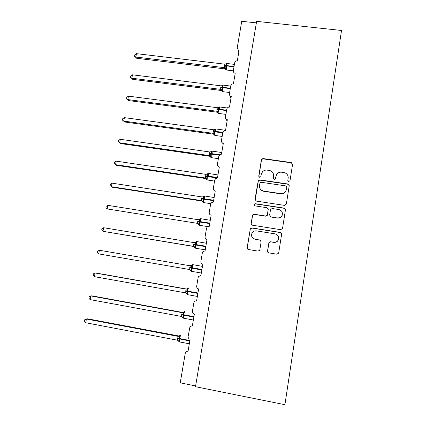 <?xml version="1.0" encoding="UTF-8"?>
<svg xmlns="http://www.w3.org/2000/svg" width="426" height="426" viewBox="0 0 426 426"><rect width="100%" height="100%" fill="white"/><g stroke="black" fill="none" stroke-linecap="round" stroke-linejoin="round"><path stroke-width="0.64" d="M288.748 181.561L290.021 180.64L292.577 164.298L291.246 162.546L263.183 158.578L261.894 158.973L261.394 159.883L258.763 176.082L259.674 177.312L260.675 176.944L261.276 174.298L262.522 171.731C263.763 170.459 265.265 169.921 267.038 170.123L269.37 170.459C272.342 171.188 273.742 173.062 273.572 176.082L273.236 178.196L274.158 179.431L275.255 178.947L276.591 174.346C277.832 172.716 279.488 172.003 281.549 172.216L283.897 172.551C286.895 173.286 288.311 175.171 288.146 178.201L287.816 180.32L288.748 181.561M267.528 251.042L268.865 252.879L276.879 254.2L278.657 253.124L281.629 234.257L280.292 232.431L251.952 227.931L250.344 228.671L247.144 247.698L248.454 249.524L258.044 251.1L259.748 250.195L261.143 241.84L259.817 240.019L255.067 239.252C251.894 238.182 250.887 236.084 252.059 232.953C253.081 231.371 254.535 230.679 256.415 230.881L275.074 233.858C277.954 234.71 279.083 236.6 278.45 239.518C277.544 241.553 275.979 242.469 273.748 242.272L270.622 241.766L268.897 242.719L267.528 251.042L267.89 252.33M341.524 30.475L256.628 21.353L195.497 386.702L284.914 404.7L341.524 30.475M284.531 205.385L286.352 204.07L289.217 185.773L287.88 184L259.738 179.868L258.3 180.4L254.993 199.315L256.298 201.093L284.531 205.385M285.441 209.911L282.55 228.368L280.718 229.683L252.394 225.205L251.084 223.4L252.597 214.938L254.168 214.246L265.59 216.019L267.246 215.199L268.242 209.501L266.921 207.707L255.046 205.886C254.173 205.582 253.933 205.012 254.317 204.176L255.392 203.724L284.105 208.112L285.441 209.911M256.372 22.876L241.734 21.3L237.229 47.797L238.283 49.991L239.119 50.257L237.33 60.827C235.929 60.801 235.045 61.445 234.683 62.766L233.326 70.721C233.219 71.914 233.73 72.718 234.864 73.139L235.227 73.213L233.416 83.874C232.016 83.837 231.126 84.486 230.759 85.818L229.396 93.842C229.305 95.211 229.939 96.052 231.297 96.367L229.476 107.118L229.007 107.102C227.819 107.267 227.085 107.922 226.808 109.061L225.429 117.155C225.333 118.54 225.972 119.392 227.335 119.717L225.498 130.558L224.513 130.633L222.819 132.513L221.429 140.676C221.334 142.071 221.973 142.934 223.341 143.264L221.483 154.201L220.088 154.43L218.794 156.161L217.393 164.393C217.297 165.805 217.936 166.678 219.31 167.019L217.436 178.052L215.737 178.457L214.736 180.017L213.325 188.319C213.224 189.74 213.868 190.63 215.247 190.981L213.357 202.11L211.434 202.675L210.646 204.075L209.219 212.457C209.118 213.889 209.762 214.789 211.142 215.151L209.241 226.376L207.153 227.085L206.514 228.347L205.076 236.803C204.975 238.251 205.62 239.162 207.009 239.534L205.087 250.861L202.877 251.686L202.35 252.836L200.902 261.362C200.795 262.821 201.439 263.747 202.835 264.131L200.896 275.558L198.596 276.49L198.149 277.534L196.684 286.139C196.583 287.614 197.227 288.546 198.623 288.945L196.668 300.468L194.293 301.496L193.91 302.455L192.435 311.134C192.328 312.62 192.973 313.573 194.378 313.978L192.403 325.608L189.964 326.71L188.143 336.354C188.036 337.855 188.686 338.819 190.092 339.234L188.1 350.971L185.614 352.137L185.321 352.962L180.235 382.846L195.625 385.94M287.816 180.661L288.205 177.392M273.588 174.628L273.274 178.68M292.587 164.218L291.246 162.849L263.257 158.893L261.969 159.281L261.468 160.187L258.848 176.705M289.233 185.614L287.896 184.25L259.817 180.129L258.385 180.656L255.158 200.295M286.746 187.147L285.814 185.906L261.101 182.264L260.073 182.658L259.477 185.406C259.296 188.43 260.691 190.315 263.667 191.066L280.574 193.59C283.018 193.809 284.818 192.856 285.979 190.731L286.757 187.041M259.722 187.893C260.398 189.778 261.734 190.917 263.737 191.301L263.667 191.066M286.757 187.392L285.995 190.965C284.84 193.084 283.04 194.038 280.606 193.819L263.737 191.301M268.21 208.873L267.31 215.37L265.659 216.19L254.263 214.422L252.698 215.114L251.191 223.549L251.404 224.624M285.457 209.619L284.121 208.298L255.488 203.926L254.413 204.379L254.279 205.385M277.512 217.872C279.664 218.064 281.208 217.196 282.14 215.274C282.875 212.318 281.772 210.407 278.828 209.533L272.257 208.527L270.601 209.352L269.61 215.05L270.936 216.85L277.55 218.037C279.696 218.229 281.235 217.361 282.166 215.444L282.417 213.213M269.701 215.875L270.936 216.85M277.55 218.037L270.989 217.02M278.545 236.936L278.487 239.63C277.582 241.659 276.021 242.57 273.796 242.373L270.675 241.867L268.955 242.82L267.592 251.122M252.602 237.916L255.067 239.252M260.888 240.701L259.903 240.126L255.158 239.359M281.623 233.741L280.319 232.564L252.054 228.07L250.451 228.81L250.243 229.374L247.256 247.788L247.81 249.263M136.698 58.287L134.52 56.189L135.83 57.036L224.284 67.638L224.816 64.166L136.469 53.655L135.83 57.036L136.698 58.287L224.603 68.852L224.214 67.638L225.434 68.74L225.471 69.39M225.407 69.161L224.603 68.852M226.126 63.857L226.616 63.719L225.721 65.535L234.066 66.397M224.406 65.673L225.721 65.535L225.849 68.192L225.434 68.74M224.284 67.638L225.849 68.192M224.88 64.177L226.616 63.719M134.52 56.189L134.776 54.837L136.469 53.655M132.726 79.358L130.532 77.324L131.836 78.224L220.551 89.353L221.089 85.85L132.481 74.816L131.836 78.224L132.726 79.358L220.897 90.445L220.482 89.353L221.706 90.45L221.754 91.057M221.642 90.717L220.897 90.445M222.351 85.578L222.894 85.424L221.989 87.271L230.354 88.193M220.679 87.367L221.989 87.271L222.116 89.934L221.706 90.45M220.551 89.353L222.116 89.934M221.153 85.86L222.894 85.424M130.532 77.324L130.787 75.966L132.481 74.816M128.727 100.6L126.506 98.624L127.811 99.578L216.791 111.239L217.329 107.709L128.455 96.143L127.811 99.578L128.727 100.6L217.159 112.208L216.722 111.239L217.952 112.336L218.005 112.901M217.931 112.501L217.159 112.208L217.936 112.533M218.921 108.646L219.656 108.555L219.044 108.087M219.752 109.269L219.709 107.001L218.836 107.192L219.14 107.304L218.229 109.178L226.616 110.164M216.919 109.237L218.229 109.178L218.357 111.852L217.952 112.336M216.791 111.239L218.357 111.852M217.398 107.719L219.14 107.304M126.506 98.624L126.767 97.256L128.455 96.143M124.696 122.006L122.454 120.095L123.753 121.101L213 133.306L213.607 129.754L124.403 117.64L123.753 121.101L124.696 122.006L213.389 134.153L212.936 133.295M214.113 134.414L213.389 134.153M215.167 130.553L215.902 130.463L215.3 129.994M215.977 131.384L215.955 129.003L215.055 129.216L215.354 129.36L214.438 131.261L222.857 132.316M213.128 131.288L214.438 131.261L214.566 133.945L214.225 134.914M213 133.306L214.566 133.945M213.607 129.754L215.354 129.36M122.454 120.095L122.715 118.716L124.403 117.64M120.318 139.307L118.63 140.34L118.364 141.73L119.658 142.795L209.177 155.549L209.789 151.97L120.318 139.307L119.658 142.795L120.633 143.583L209.592 156.267L209.107 155.543L209.954 155.996L210.417 157.114M211.387 152.636L212.121 152.54L211.53 152.066M212.175 153.674L212.169 151.182L211.248 151.416L211.541 151.597L210.614 153.53L219.63 154.729M209.31 153.514L210.614 153.53L210.748 156.22L210.348 156.646M209.177 155.549L210.748 156.22M209.789 151.97L211.541 151.597M292.007 162.865L291.964 163.137M116.202 161.145L114.514 162.141L114.248 163.541L115.537 164.66L205.321 177.972L205.944 174.362L116.202 161.145L115.537 164.66L116.538 165.331L205.758 178.569L205.252 177.961L206.264 178.606L206.578 179.49M205.822 178.579L206.365 178.792M207.579 174.9L208.303 174.804L207.739 174.314M208.335 176.146L208.357 173.531L207.403 173.797L207.691 174.016L206.759 175.975L217.516 177.504L217.67 176.678M205.454 175.917L206.759 175.975L206.892 178.675L206.498 179.064M205.321 177.972L206.892 178.675M205.944 174.362L207.691 174.016M112.049 183.159L110.366 184.117L110.094 185.528L111.383 186.705L201.439 200.577L202.062 196.94L112.049 183.159L111.383 186.705L112.405 187.248L201.897 201.045L201.365 200.571L202.488 201.376L202.707 202.046M203.687 199.134L204.459 197.243L203.745 197.339M204.459 198.804L204.512 196.061L203.532 196.359L203.814 196.615L202.877 198.607L213.66 200.215L213.82 199.379M201.573 198.505L202.877 198.607L203.01 201.312L202.622 201.674M201.439 200.577L203.01 201.312M202.062 196.94L203.814 196.615M107.863 205.348L106.18 206.264L105.914 207.691L107.192 208.921L197.52 223.373L198.149 219.704L107.863 205.348L107.192 208.921L197.451 223.362L198.804 224.79M199.847 221.531L200.577 219.864L199.885 219.965M200.55 221.648L200.635 218.772L199.629 219.108L199.906 219.401L198.958 221.424L209.773 223.117L209.938 222.271M197.659 221.28L198.958 221.424L199.096 224.135L198.708 224.465M197.52 223.373L199.096 224.135M198.149 219.704L199.906 219.401M103.646 227.718L101.963 228.592L101.692 230.029L102.97 231.318L193.569 246.35L194.208 242.655L103.646 227.718L102.97 231.318L194.059 246.553M194.054 246.547L193.5 246.34L194.762 247.453L195.145 247.149L195.012 244.428L205.859 246.207L206.019 245.349M195.896 244.561L196.668 242.676L196.024 242.767M196.61 244.678L196.727 241.664L195.694 242.043L195.965 242.378L195.012 244.428L193.713 244.247M193.569 246.35L195.145 247.149M194.208 242.655L195.965 242.378M98.71 253.896L97.442 252.549L97.714 251.1L99.396 250.264L98.71 253.896L189.586 269.525L190.23 265.797L99.396 250.264L190.161 265.787L191.721 265.169L191.993 265.542L191.029 267.624L201.908 269.488L202.073 268.62M191.721 265.169L192.792 264.743L192.632 267.879L191.918 267.757L192.728 265.67L192.131 265.755M189.73 267.4L191.029 267.624L191.167 270.356L190.789 270.611L189.586 269.525L191.167 270.356M190.23 265.797L191.993 265.542M186.78 289.084L96.244 273.055L95.11 272.997L94.418 276.66L185.571 292.886L186.146 289.116L186.764 289.078M94.418 276.66L93.156 275.249L93.432 273.79L95.11 272.997L186.151 289.116M188.558 287.96L187.722 288.482L187.983 288.897L187.014 291.011L197.925 292.966L198.09 292.087M185.72 290.745L187.014 291.011L187.152 293.754L186.78 293.977L185.901 292.992M185.571 292.886L187.152 293.754M186.221 289.126L187.983 288.897M182.759 312.471L91.952 295.841L90.786 295.916L90.094 299.606L181.524 316.449L182.104 312.641L182.829 312.482M90.094 299.606L88.832 298.136L89.109 296.666L90.786 295.916L182.11 312.647M184.559 311.411L183.686 311.997L183.941 312.45L182.967 314.596L193.905 316.64L194.075 315.751M181.673 314.281L182.967 314.596L183.105 317.343L182.738 317.535L182.083 316.672M181.524 316.449L183.105 317.343M182.174 312.657L183.941 312.45M179.261 336.055L87.628 318.813L86.43 319.021L85.733 322.743L177.44 340.204L178.025 336.364L178.776 336.066M85.733 322.743L84.476 321.209L84.758 319.729L86.43 319.021L178.031 336.37M180.528 335.049L179.618 335.704L179.868 336.199L178.883 338.382L189.858 340.518L190.028 339.613M177.589 338.02L178.883 338.382L179.021 341.135L178.659 341.29L178.153 340.539M177.44 340.204L179.021 341.135M178.1 336.38L179.868 336.199M219.257 167.343L219.012 166.955M223.181 144.201L222.601 143.03M227.079 121.245L226.291 119.296M230.94 98.486L230.04 95.775M273.62 176.353L273.572 176.082M258.848 176.353L258.763 176.082M261.468 160.187L261.394 159.883M263.257 158.893L263.183 158.578M291.246 162.849L291.246 162.546M234.406 64.374L227.133 63.506C226.904 63.144 226.632 63.799 226.318 65.471L226.323 69.997M224.337 66.089L226.249 65.886L233.991 66.813M224.593 68.842L225.429 69.177M230.716 86.073L223.437 85.168C223.197 84.801 222.915 85.482 222.585 87.224L222.601 91.638M220.604 87.788L222.516 87.644L230.285 88.613M220.886 90.434L221.696 90.77M227.298 107.986L219.704 106.985C219.454 106.644 219.161 107.363 218.826 109.147L218.847 113.46M216.845 109.663L218.751 109.573L226.547 110.59M218.836 107.192L218.533 107.474M225.54 130.303L215.934 128.961C215.678 128.679 215.375 129.445 215.034 131.251L215.061 135.457M213.053 131.714L222.777 132.747M213.378 134.142L214.156 134.483M212.931 133.301L214.166 134.403M215.055 129.216L214.677 129.552M221.77 152.535L212.137 151.113C211.866 150.9 211.557 151.704 211.211 153.536L211.243 157.641M209.235 153.94L219.252 155.117M209.576 156.262L210.268 156.539M211.248 151.416L210.774 151.81M217.968 174.948L208.309 173.441C208.021 173.297 207.707 174.149 207.355 176.002L207.121 179.964L207.393 180.006M205.38 176.353L217.441 177.935L217.532 177.504M207.403 173.797L206.818 174.25M214.134 197.536L204.448 195.955C204.15 195.88 203.825 196.775 203.468 198.649L203.506 202.558M201.498 198.942L213.586 200.651L213.676 200.22M213.458 201.519L213.602 200.657M203.532 196.359L202.803 196.876M210.268 220.301L200.555 218.655C200.247 218.644 199.911 219.592 199.554 221.488L199.586 225.301M197.584 221.722L209.698 223.559L209.794 223.117M209.571 224.427L209.714 223.559M199.629 219.108L198.708 219.688M206.376 243.257L196.636 241.537C196.306 241.601 195.965 242.591 195.603 244.513L195.635 248.236M193.633 244.689L205.779 246.654L205.875 246.212M205.651 247.522L205.801 246.654M195.694 242.043L194.496 242.666M202.451 266.388L192.68 264.61C192.339 264.743 191.988 265.781 191.62 267.725L191.652 271.362M192.632 267.879L201.908 269.472M189.655 267.847L201.828 269.94L201.924 269.493M201.7 270.814L201.849 269.94M188.723 287.88L188.691 287.875C188.335 288.082 187.972 289.169 187.605 291.134L187.632 294.685M185.64 291.192L197.845 293.418L197.941 292.971M197.717 294.297L197.861 293.423M187.722 288.482L186.146 289.116M184.74 311.342L183.553 314.739L183.574 318.206M181.593 314.739L193.83 317.098L193.926 316.646M193.697 317.977L193.846 317.104M183.686 311.997L182.104 312.641M180.72 335.006L179.468 338.542L179.484 341.929M177.514 338.478L189.778 340.976L189.874 340.518M189.645 341.86L189.778 340.976M179.618 335.704L178.025 336.364M238.794 52.196L238.283 49.991M235.093 73.986L234.864 73.139M261.969 159.281L261.894 158.973M233.31 70.838L226.073 69.965L225.418 69.017C224.768 68.181 224.481 67.979 224.566 68.41L224.768 68.879M226.344 63.676L226.882 63.474M229.619 92.522L222.345 91.606L221.69 90.685M222.468 85.535L223.181 85.131M220.94 90.45L220.567 89.79C220.487 89.343 220.865 89.641 221.696 90.685M217.936 112.528L218.586 113.422L225.902 114.386M216.956 111.271L217.942 112.528M213.394 133.407L214.795 135.42L222.148 136.432M209.954 155.996L210.976 157.604L218.368 158.658M209.725 155.719L209.949 155.996M205.987 178.201L207.121 179.964L214.56 181.071M207.409 173.84L207.19 174.127M202.19 200.87L203.239 202.515L210.748 203.676M203.532 196.407L203.309 196.721M198.649 224.305L199.32 225.258L207.781 226.616M198.351 223.719L198.644 224.3M199.624 219.161L199.411 219.496M194.464 246.755L195.369 248.188L205.257 249.833M195.688 242.106L195.491 242.458M190.534 269.983L191.386 271.314L201.322 273.029M186.572 293.397L187.371 294.638L197.355 296.421M182.568 317.008L183.324 318.158L193.351 320.011M178.526 340.821L179.239 341.881L189.314 343.803"/></g></svg>
